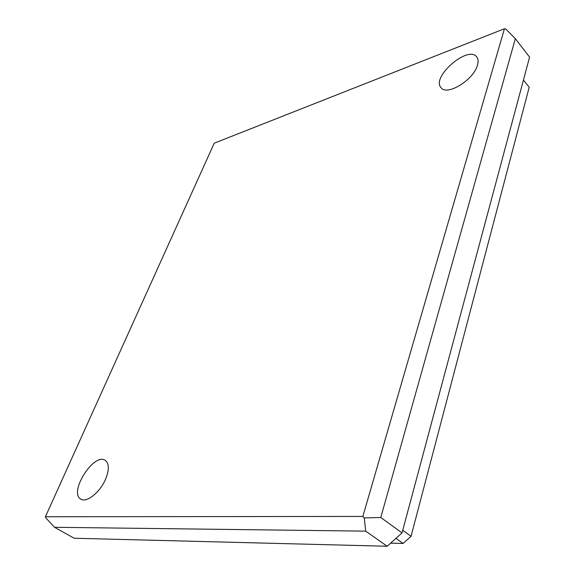 <?xml version="1.0" encoding="UTF-8"?>
<svg xmlns="http://www.w3.org/2000/svg" width="575" height="575" viewBox="0 0 575 575"><rect width="100%" height="100%" fill="white"/><g stroke="black" fill="none" stroke-linecap="round" stroke-linejoin="round"><path stroke-width="0.86" d="M402.737 530.265L411.046 536.317L529.194 87.263L523.451 80.018M411.046 536.317L403.075 543.461L390.59 543.174M395.952 538.358L403.075 543.461M387.169 546.25L365.7 531.142L54.546 527.289L74.161 538.236L387.169 546.25L402.033 532.896L529.589 57.119L515.337 38.69L380.779 517.486L402.033 532.896M365.7 531.142L364.262 517.917L380.779 517.486M364.262 517.917L362.854 516.436L45.411 516.745L45.756 517.802L54.546 527.289M362.854 516.436L504.433 28.75L505.748 28.966L515.337 38.69M504.433 28.75L214.231 143.189L45.411 516.745M477.48 65.147C478.522 61.554 478.256 58.779 476.675 56.832C467.77 44.972 430.682 77.567 441.162 87.774C447.005 96.233 473.75 79.868 477.48 65.147M105.663 478.939C109.329 469.617 109.192 463.428 105.261 460.388C93.962 452.18 68.26 492.689 80.895 499.136C86.674 503.125 100.273 492.128 105.663 478.939"/></g></svg>
